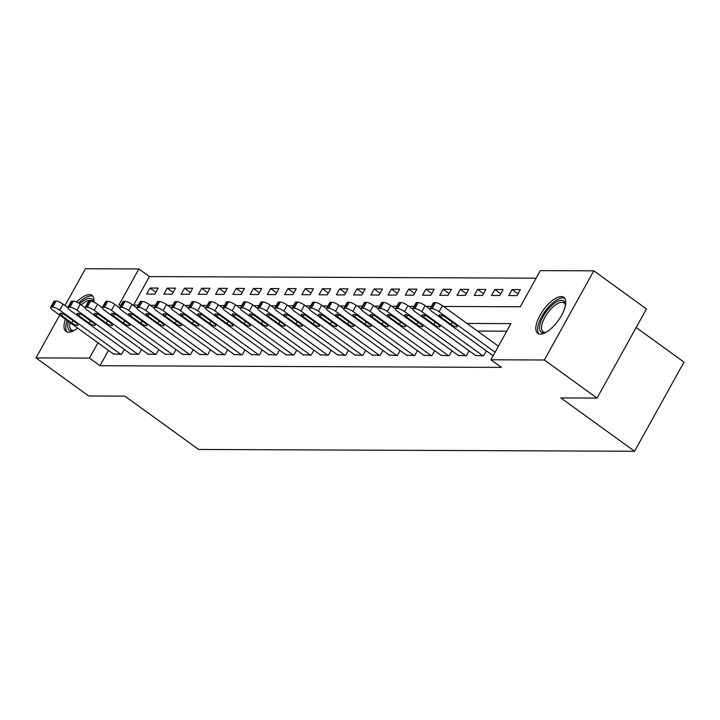 <?xml version="1.0" encoding="UTF-8"?>
<svg xmlns="http://www.w3.org/2000/svg" width="720" height="720" viewBox="0 0 720 720"><rect width="100%" height="100%" fill="white"/><g stroke="black" fill="none" stroke-linecap="round" stroke-linejoin="round"><path stroke-width="1.08" d="M540.369 334.134A22.239 9.117 125.9 0 1 537.759 333.36A22.239 9.117 125.9 0 1 541.62 312.624A22.239 9.117 125.9 0 1 561.213 296.55A22.239 9.117 125.9 0 1 563.823 297.324A22.239 9.117 125.9 0 1 559.962 318.06A22.239 9.117 125.9 0 1 540.369 334.134M77.616 328.068A22.239 9.117 125.9 0 1 68.571 332.19A22.239 9.117 125.9 0 1 65.961 331.416A22.239 9.117 125.9 0 1 65.484 319.293M76.617 302.103A22.239 9.117 125.9 0 1 89.406 294.597A22.239 9.117 125.9 0 1 92.016 295.371A22.239 9.117 125.9 0 1 93.843 302.166M636.156 327.519L684 362.106L634.581 451.26L198.648 449.46L124.893 396.135L88.677 395.982L36 357.894L59.706 315.117M65.016 305.559L85.419 268.74L138.879 268.956L118.845 305.1L120.978 305.109M536.13 278.172L149.409 276.579L138.879 268.956M443.448 306.45L520.29 306.765L540.324 270.621L593.784 270.837L544.365 359.991L490.905 359.775L510.939 323.631L466.965 323.451M544.365 359.991L597.042 398.088L646.461 308.934L593.784 270.837M149.409 276.579L133.569 305.163M146.628 294.075L154.908 294.111L158.247 288.09L149.967 288.054L146.628 294.075M163.872 294.147L172.152 294.183L175.491 288.162L167.211 288.126L163.872 294.147M181.116 294.219L189.396 294.255L192.735 288.225L184.455 288.198L181.116 294.219M198.36 294.291L206.64 294.327L209.979 288.297L201.699 288.27L198.36 294.291M215.604 294.363L223.884 294.399L227.223 288.369L218.943 288.333L215.604 294.363M232.848 294.435L241.128 294.471L244.467 288.441L236.187 288.405L232.848 294.435M250.092 294.507L258.372 294.534L261.711 288.513L253.431 288.477L250.092 294.507M267.336 294.579L275.616 294.606L278.955 288.585L270.675 288.549L267.336 294.579M284.58 294.642L292.86 294.678L296.199 288.657L287.919 288.621L284.58 294.642M301.824 294.714L310.104 294.75L313.443 288.729L305.163 288.693L301.824 294.714M319.068 294.786L327.348 294.822L330.687 288.801L322.407 288.765L319.068 294.786M336.312 294.858L344.592 294.894L347.931 288.873L339.651 288.837L336.312 294.858M353.556 294.93L361.836 294.966L365.175 288.945L356.895 288.909L353.556 294.93M370.8 295.002L379.08 295.038L382.419 289.017L374.139 288.981L370.8 295.002M388.044 295.074L396.324 295.11L399.663 289.08L391.383 289.053L388.044 295.074M405.288 295.146L413.568 295.182L416.907 289.152L408.627 289.125L405.288 295.146M422.532 295.218L430.812 295.254L434.151 289.224L425.871 289.197L422.532 295.218M439.776 295.29L448.056 295.326L451.395 289.296L443.115 289.26L439.776 295.29M457.02 295.362L465.3 295.389L468.639 289.368L460.359 289.332L457.02 295.362M474.264 295.434L482.544 295.461L485.883 289.44L477.603 289.404L474.264 295.434M491.508 295.506L499.788 295.533L503.127 289.512L494.847 289.476L491.508 295.506M508.752 295.569L517.032 295.605L520.371 289.584L512.091 289.548L508.752 295.569M529.794 289.62L526.446 295.65M108.495 350.397L99.99 365.733L501.444 367.389L490.905 359.775M506.754 331.191L477.504 331.065M113.436 353.961L121.509 354.348L124.263 349.398M130.68 354.033L138.753 354.42L141.507 349.47M147.924 354.105L155.997 354.492L158.751 349.533M165.168 354.177L173.241 354.564L175.995 349.605M182.412 354.249L190.494 354.636L193.239 349.677M199.656 354.321L207.738 354.708L210.483 349.749M216.9 354.393L224.982 354.78L227.727 349.821M234.144 354.465L242.226 354.852L244.971 349.893M251.388 354.528L259.47 354.924L262.215 349.965M268.632 354.6L276.714 354.996L279.459 350.037M285.876 354.672L293.958 355.059L296.703 350.109M303.12 354.744L311.202 355.131L313.947 350.181M320.364 354.816L328.446 355.203L331.191 350.253M337.608 354.888L345.69 355.275L348.435 350.325M354.852 354.96L362.934 355.347L365.679 350.388M372.096 355.032L380.178 355.419L382.923 350.46M389.34 355.104L397.422 355.491L400.167 350.532M406.584 355.176L414.666 355.563L417.411 350.604M423.828 355.248L431.91 355.635L434.655 350.676M441.072 355.32L449.154 355.707L451.899 350.748M458.316 355.383L466.398 355.779L469.143 350.82M475.56 355.455L483.642 355.851L486.387 350.892M597.042 398.088L560.826 397.935L634.581 451.26M99.99 365.733L89.46 358.119L36 357.894M97.956 342.774L89.46 358.119M133.047 305.163L138.222 305.181M150.291 305.235L155.466 305.253M167.544 305.307L172.71 305.325M184.788 305.379L189.954 305.397M202.032 305.451L207.198 305.469M219.276 305.523L224.451 305.541M236.52 305.595L241.695 305.613M253.764 305.658L258.939 305.685M271.008 305.73L276.183 305.757M288.252 305.802L293.427 305.829M305.496 305.874L310.671 305.901M322.74 305.946L327.915 305.964M339.984 306.018L345.159 306.036M357.228 306.09L362.403 306.108M374.472 306.162L379.647 306.18M391.716 306.234L396.891 306.252M408.96 306.306L414.135 306.324M426.204 306.378L431.379 306.396M155.889 292.338L149.967 288.054M518.022 293.832L512.091 289.548M500.778 293.76L494.847 289.476M483.525 293.688L477.603 289.404M466.281 293.616L460.359 289.332M449.037 293.544L443.115 289.26M431.793 293.472L425.871 289.197M414.549 293.4L408.627 289.125M397.305 293.328L391.383 289.053M380.061 293.265L374.139 288.981M362.817 293.193L356.895 288.909M345.573 293.121L339.651 288.837M328.329 293.049L322.407 288.765M311.085 292.977L305.163 288.693M293.841 292.905L287.919 288.621M276.597 292.833L270.675 288.549M259.353 292.761L253.431 288.477M242.109 292.689L236.187 288.405M224.865 292.617L218.943 288.333M207.621 292.545L201.699 288.27M190.377 292.473L184.455 288.198M173.133 292.41L167.211 288.126M113.922 354.321L52.812 310.131A5.706 1.467 -151 0 1 50.589 307.386A5.706 1.467 -151 0 1 51.363 307.098L52.74 307.107A5.706 1.467 -151 0 1 59.715 310.167L120.825 354.348M67.788 307.566L63.054 304.137L59.715 310.167M61.641 315.621A4.563 1.17 29 0 1 59.859 313.425A4.563 1.17 29 0 1 66.06 315.639L76.176 322.956A4.563 1.17 29 0 1 77.958 325.161A4.563 1.17 29 0 1 71.757 322.938L61.641 315.621L62.676 313.767M50.589 307.386L53.928 301.356A5.706 1.467 29 0 1 54.702 301.077L56.079 301.077A5.706 1.467 29 0 1 63.054 304.137M131.166 354.393L70.056 310.203A5.706 1.467 -151 0 1 67.833 307.449A5.706 1.467 -151 0 1 68.607 307.17L69.984 307.179A5.706 1.467 -151 0 1 76.959 310.239L138.069 354.42M85.032 307.638L80.298 304.209L76.959 310.239M78.885 315.693A4.563 1.17 29 0 1 77.103 313.497A4.563 1.17 29 0 1 83.304 315.711L93.42 323.028A4.563 1.17 29 0 1 95.202 325.233A4.563 1.17 29 0 1 89.001 323.01L78.885 315.693L79.92 313.839M67.833 307.449L71.172 301.428A5.706 1.467 29 0 1 71.946 301.149L73.323 301.149A5.706 1.467 29 0 1 80.298 304.209M148.41 354.465L87.3 310.275A5.706 1.467 -151 0 1 85.077 307.521A5.706 1.467 -151 0 1 85.851 307.242L87.228 307.251A5.706 1.467 -151 0 1 94.203 310.302L155.313 354.492M102.276 307.71L97.542 304.281L94.203 310.302M96.129 315.765A4.563 1.17 29 0 1 94.347 313.569A4.563 1.17 29 0 1 100.548 315.783L110.664 323.1A4.563 1.17 29 0 1 112.446 325.305A4.563 1.17 29 0 1 106.245 323.082L96.129 315.765L97.164 313.911M85.077 307.521L88.416 301.5A5.706 1.467 29 0 1 89.19 301.221L90.567 301.221A5.706 1.467 29 0 1 97.542 304.281M165.654 354.537L104.553 310.347A5.706 1.467 -151 0 1 102.321 307.593A5.706 1.467 -151 0 1 103.095 307.314L104.472 307.323A5.706 1.467 -151 0 1 111.447 310.374L172.557 354.564M119.52 307.782L114.786 304.353L111.447 310.374M113.373 315.837A4.563 1.17 29 0 1 111.591 313.641A4.563 1.17 29 0 1 117.792 315.855L127.908 323.172A4.563 1.17 29 0 1 129.69 325.377A4.563 1.17 29 0 1 123.489 323.154L113.373 315.837L114.408 313.983M102.321 307.593L105.66 301.572A5.706 1.467 29 0 1 106.434 301.293L107.811 301.293A5.706 1.467 29 0 1 114.786 304.353M182.898 354.6L121.797 310.419A5.706 1.467 -151 0 1 119.565 307.665A5.706 1.467 -151 0 1 120.339 307.386L121.716 307.386A5.706 1.467 -151 0 1 128.691 310.446L189.801 354.636M136.764 307.854L132.03 304.425L128.691 310.446M130.617 315.909A4.563 1.17 29 0 1 128.835 313.704A4.563 1.17 29 0 1 135.036 315.927L145.152 323.244A4.563 1.17 29 0 1 146.934 325.44A4.563 1.17 29 0 1 140.733 323.226L130.617 315.909L131.652 314.055M119.565 307.665L122.904 301.644A5.706 1.467 29 0 1 123.678 301.356L125.055 301.365A5.706 1.467 29 0 1 132.03 304.425M74.16 330.408A19.242 7.893 125.9 0 1 73.476 330.615A19.242 7.893 125.9 0 1 68.436 321.426M70.137 322.659A17.82 7.308 -54.1 0 0 71.289 329.814A17.82 7.308 -54.1 0 0 74.232 330.372M92.934 296.316A22.095 9.054 -54.1 0 0 78.588 303.111M67.23 320.553A22.095 9.054 -54.1 0 0 67.14 331.992M79.686 303.795A19.242 7.893 125.9 0 1 93.546 302.031M92.979 301.806A17.82 7.308 -54.1 0 0 92.169 300.933A17.82 7.308 -54.1 0 0 81.279 304.92M545.958 332.361A19.242 7.893 125.9 0 1 545.274 332.568A19.242 7.893 125.9 0 1 543.465 332.829A19.242 7.893 125.9 0 1 543.168 316.521A19.242 7.893 125.9 0 1 561.492 300.294A19.242 7.893 125.9 0 1 565.425 304.704A19.242 7.893 125.9 0 1 565.434 305.424M565.425 305.505A17.82 7.308 -54.1 0 0 563.967 302.886A17.82 7.308 -54.1 0 0 561.879 302.265A17.82 7.308 -54.1 0 0 546.183 315.144A17.82 7.308 -54.1 0 0 543.087 331.758A17.82 7.308 -54.1 0 0 545.184 332.379A17.82 7.308 -54.1 0 0 546.03 332.316M564.741 298.26A22.095 9.054 -54.1 0 0 562.833 297.891A22.095 9.054 -54.1 0 0 543.888 313.056A22.095 9.054 -54.1 0 0 538.947 333.936M200.142 354.672L139.041 310.491A5.706 1.467 -151 0 1 136.809 307.737A5.706 1.467 -151 0 1 137.583 307.458L138.96 307.458A5.706 1.467 -151 0 1 145.935 310.518L207.045 354.708M154.017 307.926L149.274 304.497L145.935 310.518M147.861 315.981A4.563 1.17 29 0 1 146.079 313.776A4.563 1.17 29 0 1 152.28 315.999L162.396 323.316A4.563 1.17 29 0 1 164.178 325.512A4.563 1.17 29 0 1 157.977 323.298L147.861 315.981L148.896 314.127M136.809 307.737L140.148 301.716A5.706 1.467 29 0 1 140.922 301.428L142.299 301.437A5.706 1.467 29 0 1 149.274 304.497M217.395 354.744L156.285 310.563A5.706 1.467 -151 0 1 154.053 307.809A5.706 1.467 -151 0 1 154.827 307.53L156.204 307.53A5.706 1.467 -151 0 1 163.179 310.59L224.289 354.771M171.261 307.989L166.518 304.569L163.179 310.59M165.105 316.053A4.563 1.17 29 0 1 163.323 313.848A4.563 1.17 29 0 1 169.524 316.071L179.64 323.388A4.563 1.17 29 0 1 181.422 325.584A4.563 1.17 29 0 1 175.221 323.37L165.105 316.053L166.14 314.199M154.053 307.809L157.392 301.788A5.706 1.467 29 0 1 158.166 301.5L159.543 301.509A5.706 1.467 29 0 1 166.518 304.569M234.639 354.816L173.529 310.635A5.706 1.467 -151 0 1 171.297 307.881A5.706 1.467 -151 0 1 172.071 307.602L173.448 307.602A5.706 1.467 -151 0 1 180.423 310.662L241.533 354.843M188.505 308.061L183.762 304.641L180.423 310.662M182.349 316.125A4.563 1.17 29 0 1 180.567 313.92A4.563 1.17 29 0 1 186.768 316.143L196.884 323.451A4.563 1.17 29 0 1 198.666 325.656A4.563 1.17 29 0 1 192.465 323.433L182.349 316.125L183.384 314.262M171.297 307.881L174.636 301.86A5.706 1.467 29 0 1 175.41 301.572L176.787 301.581A5.706 1.467 29 0 1 183.762 304.641M251.883 354.888L190.773 310.707A5.706 1.467 -151 0 1 188.541 307.953A5.706 1.467 -151 0 1 189.315 307.665L190.692 307.674A5.706 1.467 -151 0 1 197.667 310.734L258.777 354.915M205.749 308.133L201.006 304.713L197.667 310.734M199.602 316.197A4.563 1.17 29 0 1 197.811 313.992A4.563 1.17 29 0 1 204.012 316.215L214.128 323.523A4.563 1.17 29 0 1 215.91 325.728A4.563 1.17 29 0 1 209.709 323.505L199.602 316.197L200.628 314.334M188.541 307.953L191.88 301.932A5.706 1.467 29 0 1 192.654 301.644L194.031 301.653A5.706 1.467 29 0 1 201.006 304.713M269.127 354.96L208.017 310.779A5.706 1.467 -151 0 1 205.785 308.025A5.706 1.467 -151 0 1 206.559 307.737L207.936 307.746A5.706 1.467 -151 0 1 214.911 310.806L276.021 354.987M222.993 308.205L218.25 304.785L214.911 310.806M216.846 316.269A4.563 1.17 29 0 1 215.064 314.064A4.563 1.17 29 0 1 221.256 316.287L231.372 323.595A4.563 1.17 29 0 1 233.154 325.8A4.563 1.17 29 0 1 226.953 323.577L216.846 316.269L217.872 314.406M205.785 308.025L209.124 301.995A5.706 1.467 29 0 1 209.898 301.716L211.275 301.725A5.706 1.467 29 0 1 218.25 304.785M286.371 355.032L225.261 310.851A5.706 1.467 -151 0 1 223.029 308.097A5.706 1.467 -151 0 1 223.803 307.809L225.18 307.818A5.706 1.467 -151 0 1 232.155 310.878L293.265 355.059M240.237 308.277L235.494 304.848L232.155 310.878M234.09 316.341A4.563 1.17 29 0 1 232.308 314.136A4.563 1.17 29 0 1 238.5 316.359L248.616 323.667A4.563 1.17 29 0 1 250.398 325.872A4.563 1.17 29 0 1 244.197 323.649L234.09 316.341L235.116 314.478M223.029 308.097L226.368 302.067A5.706 1.467 29 0 1 227.142 301.788L228.519 301.797A5.706 1.467 29 0 1 235.494 304.848M303.615 355.104L242.505 310.923A5.706 1.467 -151 0 1 240.273 308.169A5.706 1.467 -151 0 1 241.047 307.881L242.424 307.89A5.706 1.467 -151 0 1 249.399 310.95L310.509 355.131M257.481 308.349L252.738 304.92L249.399 310.95M251.334 316.413A4.563 1.17 29 0 1 249.552 314.208A4.563 1.17 29 0 1 255.744 316.431L265.86 323.739A4.563 1.17 29 0 1 267.642 325.944A4.563 1.17 29 0 1 261.441 323.721L251.334 316.413L252.36 314.55M240.273 308.169L243.612 302.139A5.706 1.467 29 0 1 244.386 301.86L245.763 301.869A5.706 1.467 29 0 1 252.738 304.92M320.859 355.176L259.749 310.986A5.706 1.467 -151 0 1 257.517 308.241A5.706 1.467 -151 0 1 258.291 307.953L259.668 307.962A5.706 1.467 -151 0 1 266.643 311.022L327.753 355.203M274.725 308.421L269.982 304.992L266.643 311.022M268.578 316.476A4.563 1.17 29 0 1 266.796 314.28A4.563 1.17 29 0 1 272.988 316.494L283.104 323.811A4.563 1.17 29 0 1 284.886 326.016A4.563 1.17 29 0 1 278.685 323.793L268.578 316.476L269.604 314.622M257.517 308.241L260.856 302.211A5.706 1.467 29 0 1 261.63 301.932L263.007 301.932A5.706 1.467 29 0 1 269.982 304.992M338.103 355.248L276.993 311.058A5.706 1.467 -151 0 1 274.761 308.304A5.706 1.467 -151 0 1 275.535 308.025L276.912 308.034A5.706 1.467 -151 0 1 283.887 311.094L344.997 355.275M291.969 308.493L287.226 305.064L283.887 311.094M285.822 316.548A4.563 1.17 29 0 1 284.04 314.352A4.563 1.17 29 0 1 290.232 316.566L300.348 323.883A4.563 1.17 29 0 1 302.13 326.088A4.563 1.17 29 0 1 295.938 323.865L285.822 316.548L286.848 314.694M274.761 308.304L278.1 302.283A5.706 1.467 29 0 1 278.874 302.004L280.251 302.004A5.706 1.467 29 0 1 287.226 305.064M355.347 355.32L294.237 311.13A5.706 1.467 -151 0 1 292.005 308.376A5.706 1.467 -151 0 1 292.779 308.097L294.156 308.106A5.706 1.467 -151 0 1 301.131 311.157L362.241 355.347M309.213 308.565L304.47 305.136L301.131 311.157M303.066 316.62A4.563 1.17 29 0 1 301.284 314.424A4.563 1.17 29 0 1 307.476 316.638L317.592 323.955A4.563 1.17 29 0 1 319.374 326.16A4.563 1.17 29 0 1 313.182 323.937L303.066 316.62L304.092 314.766M292.005 308.376L295.344 302.355A5.706 1.467 29 0 1 296.118 302.076L297.495 302.076A5.706 1.467 29 0 1 304.47 305.136M372.591 355.392L311.481 311.202A5.706 1.467 -151 0 1 309.249 308.448A5.706 1.467 -151 0 1 310.023 308.169L311.4 308.178A5.706 1.467 -151 0 1 318.375 311.229L379.485 355.419M326.457 308.637L321.714 305.208L318.375 311.229M320.31 316.692A4.563 1.17 29 0 1 318.528 314.496A4.563 1.17 29 0 1 324.72 316.71L334.836 324.027A4.563 1.17 29 0 1 336.618 326.232A4.563 1.17 29 0 1 330.426 324.009L320.31 316.692L321.336 314.838M309.249 308.448L312.588 302.427A5.706 1.467 29 0 1 313.362 302.148L314.739 302.148A5.706 1.467 29 0 1 321.714 305.208M389.835 355.455L328.725 311.274A5.706 1.467 -151 0 1 326.493 308.52A5.706 1.467 -151 0 1 327.267 308.241L328.644 308.241A5.706 1.467 -151 0 1 335.619 311.301L396.729 355.491M343.701 308.709L338.958 305.28L335.619 311.301M337.554 316.764A4.563 1.17 29 0 1 335.772 314.559A4.563 1.17 29 0 1 341.964 316.782L352.08 324.099A4.563 1.17 29 0 1 353.862 326.295A4.563 1.17 29 0 1 347.67 324.081L337.554 316.764L338.58 314.91M326.493 308.52L329.832 302.499A5.706 1.467 29 0 1 330.606 302.211L331.983 302.22A5.706 1.467 29 0 1 338.958 305.28M407.079 355.527L345.969 311.346A5.706 1.467 -151 0 1 343.737 308.592A5.706 1.467 -151 0 1 344.511 308.313L345.897 308.313A5.706 1.467 -151 0 1 352.863 311.373L413.973 355.563M360.945 308.781L356.202 305.352L352.863 311.373M354.798 316.836A4.563 1.17 29 0 1 353.016 314.631A4.563 1.17 29 0 1 359.208 316.854L369.324 324.171A4.563 1.17 29 0 1 371.106 326.367A4.563 1.17 29 0 1 364.914 324.153L354.798 316.836L355.824 314.982M343.737 308.592L347.076 302.571A5.706 1.467 29 0 1 347.85 302.283L349.236 302.292A5.706 1.467 29 0 1 356.202 305.352M424.323 355.599L363.213 311.418A5.706 1.467 -151 0 1 360.981 308.664A5.706 1.467 -151 0 1 361.755 308.385L363.141 308.385A5.706 1.467 -151 0 1 370.107 311.445L431.217 355.626M378.189 308.844L373.446 305.424L370.107 311.445M372.042 316.908A4.563 1.17 29 0 1 370.26 314.703A4.563 1.17 29 0 1 376.452 316.926L386.568 324.243A4.563 1.17 29 0 1 388.35 326.439A4.563 1.17 29 0 1 382.158 324.225L372.042 316.908L373.068 315.054M360.981 308.664L364.32 302.643A5.706 1.467 29 0 1 365.094 302.355L366.48 302.364A5.706 1.467 29 0 1 373.446 305.424M441.567 355.671L380.457 311.49A5.706 1.467 -151 0 1 378.225 308.736A5.706 1.467 -151 0 1 378.999 308.457L380.385 308.457A5.706 1.467 -151 0 1 387.351 311.517L448.461 355.698M395.433 308.916L390.69 305.496L387.351 311.517M389.286 316.98A4.563 1.17 29 0 1 387.504 314.775A4.563 1.17 29 0 1 393.696 316.998L403.812 324.306A4.563 1.17 29 0 1 405.594 326.511A4.563 1.17 29 0 1 399.402 324.288L389.286 316.98L390.312 315.117M378.225 308.736L381.564 302.715A5.706 1.467 29 0 1 382.338 302.427L383.724 302.436A5.706 1.467 29 0 1 390.69 305.496M458.811 355.743L397.701 311.562A5.706 1.467 -151 0 1 395.469 308.808A5.706 1.467 -151 0 1 396.243 308.52L397.629 308.529A5.706 1.467 -151 0 1 404.595 311.589L465.705 355.77M412.677 308.988L407.934 305.568L404.595 311.589M406.53 317.052A4.563 1.17 29 0 1 404.748 314.847A4.563 1.17 29 0 1 410.94 317.07L421.056 324.378A4.563 1.17 29 0 1 422.838 326.583A4.563 1.17 29 0 1 416.646 324.36L406.53 317.052L407.556 315.189M395.469 308.808L398.817 302.787A5.706 1.467 29 0 1 399.582 302.499L400.968 302.508A5.706 1.467 29 0 1 407.934 305.568M476.055 355.815L414.945 311.634A5.706 1.467 -151 0 1 412.722 308.88A5.706 1.467 -151 0 1 413.487 308.592L414.873 308.601A5.706 1.467 -151 0 1 421.839 311.661L482.949 355.842M429.921 309.06L425.178 305.64L421.839 311.661M423.774 317.124A4.563 1.17 29 0 1 421.992 314.919A4.563 1.17 29 0 1 428.184 317.142L438.3 324.45A4.563 1.17 29 0 1 440.082 326.655A4.563 1.17 29 0 1 433.89 324.432L423.774 317.124L424.8 315.261M412.722 308.88L416.061 302.859A5.706 1.467 29 0 1 416.826 302.571L418.212 302.58A5.706 1.467 29 0 1 425.178 305.64M493.128 355.761L432.189 311.706A5.706 1.467 -151 0 1 429.966 308.952A5.706 1.467 -151 0 1 430.731 308.664L432.117 308.673A5.706 1.467 -151 0 1 439.083 311.733L495.09 352.224M498.429 346.203L442.431 305.703L439.083 311.733M441.018 317.196A4.563 1.17 29 0 1 439.236 314.991A4.563 1.17 29 0 1 445.428 317.214L455.544 324.522A4.563 1.17 29 0 1 457.326 326.727A4.563 1.17 29 0 1 451.134 324.504L441.018 317.196L442.044 315.333M429.966 308.952L433.305 302.922A5.706 1.467 29 0 1 434.07 302.643L435.456 302.652A5.706 1.467 29 0 1 442.431 305.703M54.702 301.077L51.363 307.098M56.079 301.077L52.74 307.107M71.757 322.938L73.017 320.67M71.946 301.149L68.607 307.17M73.323 301.149L69.984 307.179M89.001 323.01L90.261 320.742M89.19 301.221L85.851 307.242M90.567 301.221L87.228 307.251M106.245 323.082L107.505 320.814M106.434 301.293L103.095 307.314M107.811 301.293L104.472 307.323M123.489 323.154L124.749 320.886M123.678 301.356L120.339 307.386M125.055 301.365L121.716 307.386M140.733 323.226L141.993 320.958M140.922 301.428L137.583 307.458M142.299 301.437L138.96 307.458M157.977 323.298L159.237 321.03M158.166 301.5L154.827 307.53M159.543 301.509L156.204 307.53M175.221 323.37L176.481 321.102M175.41 301.572L172.071 307.602M176.787 301.581L173.448 307.602M192.465 323.433L193.725 321.174M192.654 301.644L189.315 307.665M194.031 301.653L190.692 307.674M209.709 323.505L210.969 321.246M209.898 301.716L206.559 307.737M211.275 301.725L207.936 307.746M226.953 323.577L228.213 321.318M227.142 301.788L223.803 307.809M228.519 301.797L225.18 307.818M244.197 323.649L245.457 321.381M244.386 301.86L241.047 307.881M245.763 301.869L242.424 307.89M261.441 323.721L262.701 321.453M261.63 301.932L258.291 307.953M263.007 301.932L259.668 307.962M278.685 323.793L279.945 321.525M278.874 302.004L275.535 308.025M280.251 302.004L276.912 308.034M295.938 323.865L297.189 321.597M296.118 302.076L292.779 308.097M297.495 302.076L294.156 308.106M313.182 323.937L314.433 321.669M313.362 302.148L310.023 308.169M314.739 302.148L311.4 308.178M330.426 324.009L331.677 321.741M330.606 302.211L327.267 308.241M331.983 302.22L328.644 308.241M347.67 324.081L348.921 321.813M347.85 302.283L344.511 308.313M349.236 302.292L345.897 308.313M364.914 324.153L366.165 321.885M365.094 302.355L361.755 308.385M366.48 302.364L363.141 308.385M382.158 324.225L383.409 321.957M382.338 302.427L378.999 308.457M383.724 302.436L380.385 308.457M399.402 324.288L400.653 322.029M399.582 302.499L396.243 308.52M400.968 302.508L397.629 308.529M416.646 324.36L417.897 322.101M416.826 302.571L413.487 308.592M418.212 302.58L414.873 308.601M433.89 324.432L435.141 322.173M434.07 302.643L430.731 308.664M435.456 302.652L432.117 308.673M451.134 324.504L452.385 322.236"/></g></svg>
